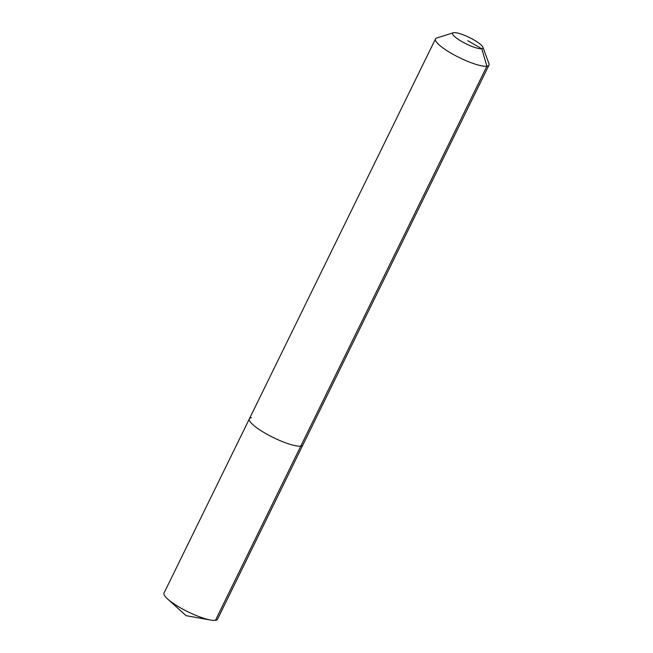<?xml version="1.0" encoding="UTF-8"?>
<svg xmlns="http://www.w3.org/2000/svg" width="653" height="653" viewBox="0 0 653 653"><rect width="100%" height="100%" fill="white"/><g stroke="black" fill="none" stroke-linecap="round" stroke-linejoin="round"><path stroke-width="0.98" d="M482.918 47.245A16.872 3.567 -153.9 0 1 481.759 48.738A16.872 3.567 -153.9 0 1 462.348 41.865A16.872 3.567 -153.9 0 1 453.329 32.756A16.872 3.567 -153.9 0 1 453.802 32.65A16.872 3.567 -153.9 0 1 470.013 37.817A16.872 3.567 -153.9 0 1 482.918 47.245L488.942 63.586A29.777 6.293 -153.9 0 1 488.975 65.12L217.506 619.256A29.777 6.293 -153.9 0 1 215.433 620.35A29.777 6.293 -153.9 0 1 210.633 620.056A29.777 6.293 -153.9 0 1 167.609 598.981A29.777 6.293 -153.9 0 1 164.025 593.055L249.381 418.826A29.777 6.293 -153.9 0 1 251.454 417.732M488.975 65.12A29.777 6.293 -153.9 0 1 486.901 66.206L300.788 446.113A29.777 6.293 -153.9 0 0 302.861 445.02A29.777 6.293 -153.9 0 1 300.788 446.113A29.777 6.293 -153.9 0 1 269.322 435.51A29.777 6.293 -153.9 0 1 249.381 418.826A29.777 6.293 -153.9 0 0 269.322 435.51A29.777 6.293 -153.9 0 0 300.788 446.113L215.433 620.35M467.785 40.69L481.759 48.738L486.901 66.206A29.777 6.293 -153.9 0 1 455.435 55.611A29.777 6.293 -153.9 0 1 435.494 38.919A29.777 6.293 -153.9 0 1 436.726 38.005L453.329 32.756M167.609 598.981L186.105 615.673L210.633 620.056M435.494 38.919L249.381 418.826"/></g></svg>
